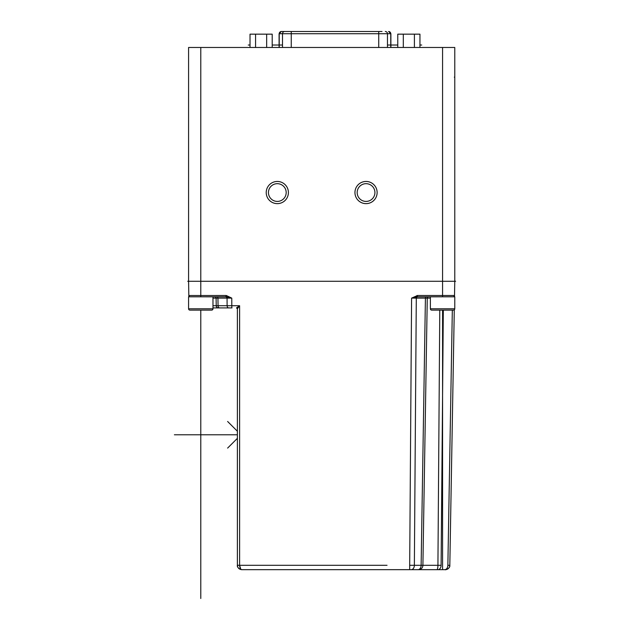 <?xml version="1.0" encoding="UTF-8"?>
<svg xmlns="http://www.w3.org/2000/svg" width="630" height="630" viewBox="0 0 630 630"><rect width="100%" height="100%" fill="white"/><g stroke="black" fill="none" stroke-linecap="round" stroke-linejoin="round"><path stroke-width="0.94" d="M455.616 281.279L454.773 281.279L454.773 47.471L188.583 47.471L188.583 281.279L454.773 281.279L454.529 295.502A1.331 1.331 0 0 1 453.734 296.698L453.427 296.809M277.31 181.456A11.088 11.088 0 0 0 266.222 192.552A11.088 11.088 0 0 0 277.31 203.64A11.088 11.088 0 0 0 288.406 192.552A11.088 11.088 0 0 0 277.31 181.456M366.046 181.456A11.088 11.088 0 0 0 354.95 192.552A11.088 11.088 0 0 0 366.046 203.64A11.088 11.088 0 0 0 377.134 192.552A11.088 11.088 0 0 0 366.046 181.456M454.773 78.514L454.773 76.734L454.34 77.183M454.773 77.829L454.773 96.681M277.31 201.419A8.875 8.875 0 0 0 286.185 192.552A8.875 8.875 0 0 0 277.31 183.677A8.875 8.875 0 0 0 268.443 192.552A8.875 8.875 0 0 0 277.31 201.419M366.046 183.677A8.875 8.875 0 0 0 357.171 192.552A8.875 8.875 0 0 0 366.046 201.419A8.875 8.875 0 0 0 374.921 192.552A8.875 8.875 0 0 0 366.046 183.677M287.957 31.5L281.405 31.5A2.221 2.181 90 0 0 279.224 33.721L281.303 31.5L382.016 31.5M390.757 47.471L390.757 33.721A2.221 2.181 -90 0 0 388.568 31.5L390.891 33.721L378.732 33.721L378.732 31.5L378.732 33.721L279.224 33.721L279.224 47.471M379.756 31.5L375.315 31.5M272.207 47.471L272.207 34.162L250.023 34.162L250.023 47.471M255.575 47.471L255.575 34.162M266.663 47.471L266.663 34.162M419.95 47.471L419.95 34.162L397.766 34.162L397.766 47.471M403.31 47.471L403.31 34.162M414.406 47.471L414.406 34.162M418.131 569.662L444.914 569.662M437.826 569.662L436.905 569.662A4.434 1.024 -90 0 0 437.929 565.299L441.102 565.299A4.434 3.134 90 0 1 437.968 569.662L436.905 569.662A4.434 1.024 -90 0 0 437.614 568.417M237.384 309.96L237.384 308.787A0.89 0.89 0 0 0 236.494 307.905L237.384 308.787L237.384 565.228A4.434 4.434 0 0 0 237.384 565.299L237.384 565.299C237.581 567.866 239.061 569.323 241.818 569.662L417.997 569.662A4.434 3.134 -90 0 0 421.131 565.299L422.903 565.299A4.434 4.316 90 0 1 418.588 569.662M413.737 569.662L411.028 569.662L413.737 569.662M409.941 569.662L404.862 569.662L409.941 569.662M237.384 565.331C236.817 567.158 239.754 569.717 241.818 569.662C240.558 569.544 239.817 568.087 239.605 565.299L237.384 565.299C236.817 567.142 239.739 569.717 241.818 569.662L239.282 568.866M237.589 566.575L237.463 566.063M237.384 313.827L237.384 561.897M212.979 307.905L232.021 307.905M218.87 307.905L218.405 307.905A2.221 2.181 -90 0 1 216.216 305.723L239.605 305.723L236.494 307.905L237.384 308.787L239.605 305.723L239.605 565.299L240.739 569.11M230.013 307.905L228.682 307.905A2.221 1.567 -90 0 1 227.115 305.723L227.06 298.116L212.979 298.116M409.658 569.662L411.587 298.116L417.517 295.502L417.099 296.825L442.575 296.809L442.575 47.471M200.781 47.471L200.781 281.279L454.773 281.279M187.74 281.279L188.583 281.279L188.827 295.502A1.331 1.331 0 0 0 190.158 296.809A1.331 1.331 0 0 1 188.827 295.502L188.583 281.279L200.781 281.279L200.781 296.809L226.257 296.825L225.839 295.502L226.398 295.533L231.769 298.124L231.816 307.905L228.682 307.905L231.816 307.905M237.384 561.204L237.384 565.228L239.605 565.299L387.041 565.299M418.044 296.809L421.446 296.809M454.506 296.809L454.529 295.502A1.331 1.331 0 0 1 453.198 296.809A1.331 1.331 0 0 0 454.529 295.502A1.331 1.331 0 0 1 453.198 296.809M444.733 569.662A4.434 3.134 -90 0 0 447.867 565.299L449.82 565.299L454.277 309.826A1.331 1.331 0 0 0 454.773 308.787L454.773 296.809L428.573 296.809A1.331 1.307 -90 0 0 427.266 298.116L425.415 298.116A1.331 0.945 90 0 1 426.36 296.809A1.331 0.945 90 0 0 425.723 297.155M416.958 295.533L417.099 296.825L416.296 298.116L411.697 298.077L417.099 296.825M454.112 296.447A1.331 1.331 0 0 0 454.529 295.502L453.978 296.557M225.839 296.809L217.004 296.809A1.331 0.945 -90 0 1 217.941 298.116L216.098 298.116A1.331 1.307 90 0 0 214.783 296.809A1.331 1.307 90 0 1 216.098 298.116L216.216 305.723L212.979 305.723M188.85 296.588L188.835 295.667M189.244 296.447A1.331 1.331 0 0 1 188.827 295.502A1.331 1.331 0 0 0 189.622 296.698L189.929 296.809M226.398 295.533L226.257 296.825L231.769 298.124L227.06 298.116L226.257 296.825L227.06 298.116M188.583 308.787A1.331 1.331 0 0 0 189.913 310.118L211.648 310.118A1.331 1.331 0 0 0 212.979 308.787L212.979 296.809L188.583 296.809L188.583 308.787L212.979 308.787A1.331 1.331 0 0 1 211.648 310.118L206.325 310.118M189.913 310.118L195.237 310.118M430.377 308.787L454.773 308.787A1.331 1.331 0 0 1 453.442 310.118L431.708 310.118A1.331 1.331 0 0 1 430.377 308.787L430.377 296.809M248.251 45.029L250.023 45.029M272.207 45.029L282.508 45.029M387.466 45.029L397.766 45.029M419.95 45.029L421.722 45.029M442.575 310.118L442.575 569.662M200.781 310.118L200.781 598.5L200.781 310.118M174.384 434.787L237.384 434.787M237.384 431.243L227.619 421.478M227.619 448.095L237.384 438.338M282.508 47.471L282.508 33.721A2.221 2.181 -90 0 1 284.689 31.5M291.249 31.5L291.249 47.471M385.284 31.5A2.221 2.181 90 0 1 387.466 33.721L387.466 47.471M378.732 47.471L378.732 33.721M422.691 566.598A4.434 4.316 90 0 0 422.903 565.299L437.929 565.299L439.779 310.118M445.119 569.662C445.205 570.237 450.356 568.465 449.82 565.299A4.434 4.434 -15.4 0 1 445.386 569.662L445.205 569.662M409.665 565.299L421.131 565.299L425.415 298.116L416.296 298.116L414.367 565.299A4.434 3.134 90 0 1 411.225 569.662M417.517 295.502L454.529 295.502L453.954 296.572M188.827 295.517L189.402 296.572L188.827 295.517L225.839 295.502M216.216 305.723L218.067 305.723A2.221 1.567 90 0 0 219.634 307.905L219.634 307.905M218.389 307.905A2.221 2.181 -90 0 0 218.405 307.905L218.98 307.905M425.415 298.116L427.266 298.116A1.331 1.307 -90 0 1 428.573 296.809L428.408 296.809M422.903 565.299L427.266 298.116L430.377 298.116M443.315 310.118L441.102 565.299M452.324 310.118L447.867 565.299M218.067 305.723L217.941 298.116M454.773 100.556L454.773 101.178M454.773 78.096L454.773 77.647M390.891 47.471L390.891 33.721M279.09 47.471L279.09 33.721M449.844 563.842L454.277 309.826M426.352 296.809L427.329 296.809M214.783 296.809L215.192 296.809M216.059 296.809L216.5 296.809"/></g></svg>
